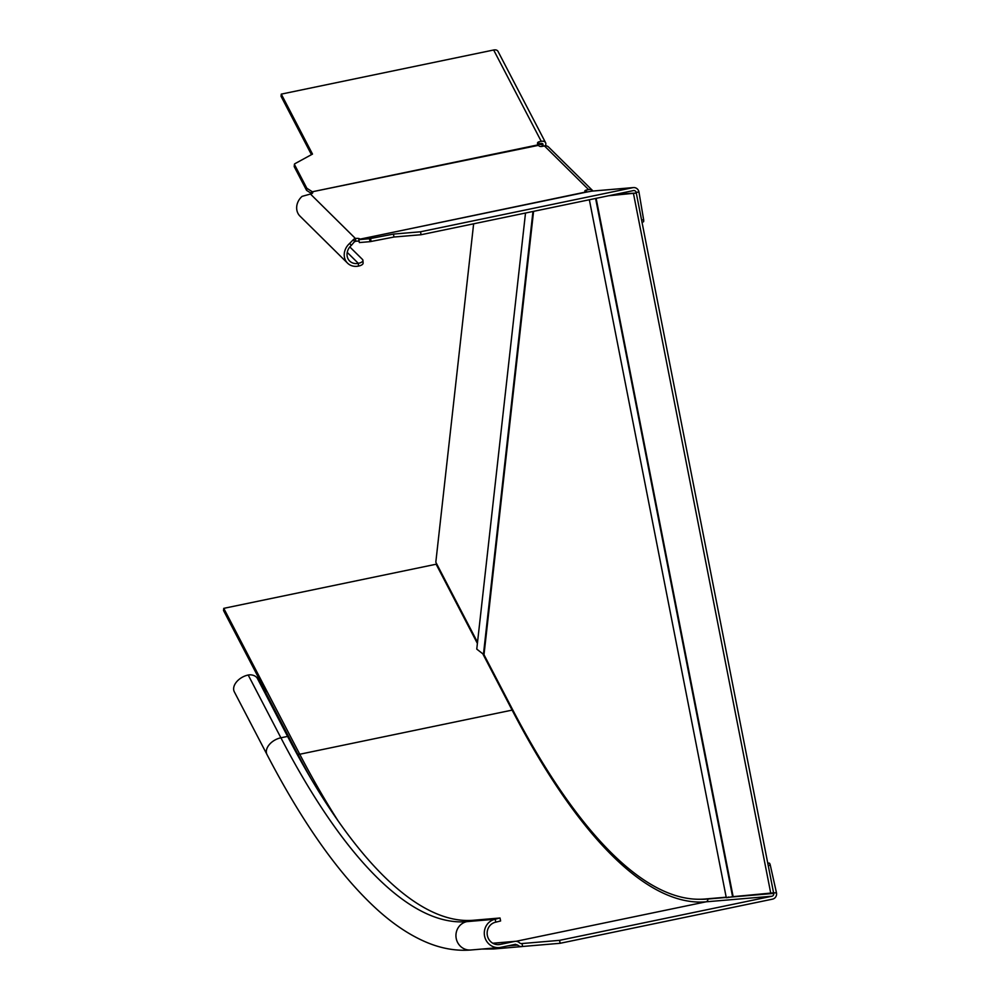 <?xml version="1.0" encoding="UTF-8"?>
<svg xmlns="http://www.w3.org/2000/svg" width="1000" height="1000" viewBox="0 0 1000 1000"><rect width="100%" height="100%" fill="white"/><g stroke="black" fill="none" stroke-linecap="round" stroke-linejoin="round"><path stroke-width="1.5" d="M473.638 223.8L435.812 562.212L477.525 642.3M533.575 211.35L484 654.737L476.763 649.112M484 654.737L511.812 708.1A709.963 215.85 -101.7 0 0 704.9 899.013L726.188 897.2M543.5 146.125A3.588 2.5 6.4 0 0 540.15 144.438A3.588 2.5 -173.6 0 1 538.4 144.037M532.962 211.475L483.438 654.425M608.625 195.75L636.287 193.05L773.575 892.825L732.588 896.7C725.962 897.925 724.7 898.037 728.812 897.025M611.413 195.175L636.287 193.05M633.5 193.637L770.788 893.413M595.6 198.45L732.588 896.7M265.712 691.475L223.512 610.487L223.762 608.35L267.05 691.462A2.988 1.938 152.5 0 1 264.913 691.075L297.613 753.863A5.975 3.875 152.5 0 0 296.562 753.225M436.763 564.025A2.387 1.55 152.5 0 1 436.138 564.225L223.762 608.35M287.587 736.413L280.9 737.8A14.338 9.3 152.5 0 0 267.038 754.638L234.338 691.862A14.338 9.3 -27.5 0 1 248.2 675.025A7.175 5 6.4 0 1 257.413 678.475L287.587 736.413A683.675 207.862 -101.7 0 0 473.525 920.25L499.7 918.025L495.188 919.225A14.338 13.65 85.1 0 0 484.438 935.275A14.338 13.65 85.1 0 0 499.162 947.588A14.338 13.65 85.1 0 0 500.712 947.362L515.525 944.3M263.6 690.362A5.975 3.875 -27.5 0 1 264.913 691.075M515.2 944.35L517.663 945.062A5.975 5.688 85.1 0 0 522.587 946.475L522.013 943.55A2.988 2.85 -94.9 0 1 519.55 942.837A5.975 5.688 85.1 0 0 514.625 941.425L500.138 944.438A11.35 10.812 -94.9 0 1 487.25 934.862A11.35 10.812 -94.9 0 1 495.763 922.163L500.613 920.962L500.037 918.037M767.763 863.188L769.137 863.075A2.387 0.725 78.3 0 1 770.288 865.15L776.488 892.837L773.562 892.837M776.488 892.837A5.375 5.125 85.1 0 1 772.5 899.15L560.125 943.288L522.587 946.475M521.362 943.6L559.55 940.35L560.125 943.288M559.55 940.35L771.925 896.225A2.387 2.275 -94.9 0 0 773.7 893.413L730.588 897.087M370.05 241.663L394 237.025L393.425 234.088L369.475 238.725L358.8 239.638L359.375 242.562L370.05 241.663L369.475 238.725M394 237.025L421.087 234.725L420.513 231.788L393.425 234.088M420.513 231.788L632.888 187.662A5.375 5.125 85.1 0 1 638.938 191.887L636.15 192.475A2.387 2.275 -94.9 0 0 633.462 190.588L421.087 234.725M359.125 241.3A3.588 1.425 -3.8 0 0 355.662 241.287L355.487 238.55A3.588 1.425 176.2 0 1 359.9 238.95L358.8 239.638M593.013 191.012A5.375 4.662 134.7 0 0 592.725 190.7A5.375 4.662 134.7 0 0 588.612 189.6L586.388 190.062A2.387 0.95 176.2 0 0 584.85 191.062A2.387 0.95 176.2 0 0 585 191.363L585.688 192.037A2.387 0.725 -101.7 0 0 586 192.2L591.625 191.163A5.375 5.125 -94.9 0 1 592.2 191.088L633.462 187.575M585.688 192.037L359.925 239.225M362.938 260.35A7.175 2.85 -3.8 0 1 358.325 263.35A11.35 9.838 -45.3 0 1 349.65 261.025A11.35 9.838 -45.3 0 1 351.325 245.387L349.663 243.4A14.338 12.425 134.7 0 0 347.55 263.15A14.338 12.425 134.7 0 0 358.512 266.087A7.175 2.85 176.2 0 0 363.113 263.087L362.938 260.35A7.175 2.85 -3.8 0 0 362.463 259.438L349.825 246.938M355.662 241.287A12.363 9.3 113.6 0 0 354.338 241.875L351.325 245.387M312.712 192.838L312.675 192.262A3.588 1.425 176.2 0 1 312.762 192.537A3.588 1.425 176.2 0 1 310.462 194.037L302.1 196.363A14.338 12.425 -45.3 0 0 299.975 216.112L347.55 263.15M306.837 188.263L294.525 164.638L294.288 166.762L306.6 190.4L306.837 188.263L311.625 191.3A3.588 2.5 -173.6 0 1 312.238 191.788L538.45 145.338A2.387 0.725 -101.7 0 1 538.112 144.85L537.612 143.887A2.387 1.663 -173.6 0 1 537.475 143.162A2.387 1.663 -173.6 0 1 539 141.812L541.237 141.35L493.65 50A5.375 3.487 -27.5 0 1 497.987 51.337L545.575 142.688A5.375 3.487 152.5 0 0 541.237 141.337M538.112 144.85L312.238 191.788L312.05 193.475M311.712 193.65A3.588 2.5 6.4 0 0 311.388 193.425L306.6 190.4M294.288 166.762A1.2 0.838 -173.6 0 1 294.212 166.4L294.45 164.262A1.2 0.838 6.4 0 1 294.862 163.725L312.5 154.088L281.275 94.125L281.038 96.263L311.462 154.662M542.95 145.475L543.038 144.713A2.387 1.55 -27.5 0 0 542.925 144.062A2.387 1.55 -27.5 0 0 541 143.475L538.763 143.938A2.387 1.663 6.4 0 0 537.85 144.325M281.275 94.125L493.65 50M545.638 145.825L545.825 144.125A5.375 3.487 152.5 0 0 545.575 142.688M592.725 190.7L548.55 147.025A5.375 4.662 -45.3 0 0 544.45 145.925L542.212 146.387A2.387 0.95 176.2 0 1 539.138 146.012L538.45 145.338M636.25 193.062L616.263 194.163M638.938 191.887L643.625 219.7L641.6 220.125M643.35 221.9L643.312 221.912A2.387 0.725 -101.7 0 0 643.35 221.9A2.387 0.725 -101.7 0 0 643.625 219.7M349.663 243.4L353.762 239.25A15.137 11.812 -63.1 0 1 355.487 238.55L310.462 194.037M353.762 239.25L354.338 241.875M733.125 896.612L596.138 198.35M436.138 564.225L477.4 643.45M483.113 654.412L512.125 710.113L299.75 754.25L267.05 691.462M495.763 922.163L495.188 919.225L466.838 921.637A683.675 207.862 78.3 0 1 280.9 737.8L248.2 675.025M499.162 947.588L470.812 950A14.338 13.65 -94.9 0 1 456.087 937.675A14.338 13.65 -94.9 0 1 466.838 921.637L473.525 920.25M500.138 944.438L497.675 944.638M337.638 820.138A712.95 216.762 78.3 0 1 299.75 754.25A2.988 1.938 -27.5 0 1 297.613 753.863A711.762 216.4 78.3 0 0 310.312 777.438M512.75 709.925A2.387 1.55 -27.5 0 1 512.125 710.113A712.95 216.762 -101.7 0 0 706.025 901.825A2.387 2.275 85.1 0 0 707.8 899.025L726.237 897.45M516.013 941.312L706.025 901.825L771.925 896.225M700.4 899.25A710.562 216.038 -101.7 0 0 707.8 899.025M481.9 949.062L493.587 948.988A5.975 5.688 -94.9 0 1 490.487 948.325M517.663 945.062L507.713 945.913M768.238 865.575L770.288 865.15M769.137 863.075L767.8 863.35M492.875 943.275L514.625 941.425M371.125 241.475L370.55 238.55M360.125 239.125L586 192.2M591.625 191.163L632.888 187.662M358.512 266.087L358.325 263.35L347.225 252.375M311.625 191.3L311.388 193.425M543.038 144.713L542.463 143.613M538.763 143.938L539 141.812M544.45 145.925L588.612 189.6M586.525 192.15L586.388 190.062M476.763 649.087L525.513 213.025M726.287 897.712L589.35 199.75M470.812 950C455.725 951.175 440.513 948.425 425.188 941.737C409.312 934.825 393.488 924.25 377.7 910.025C340.112 875.925 303.225 824.125 267.038 754.638M493.587 948.988L521.938 946.575M492.812 943.238L515.275 941.325"/></g></svg>
